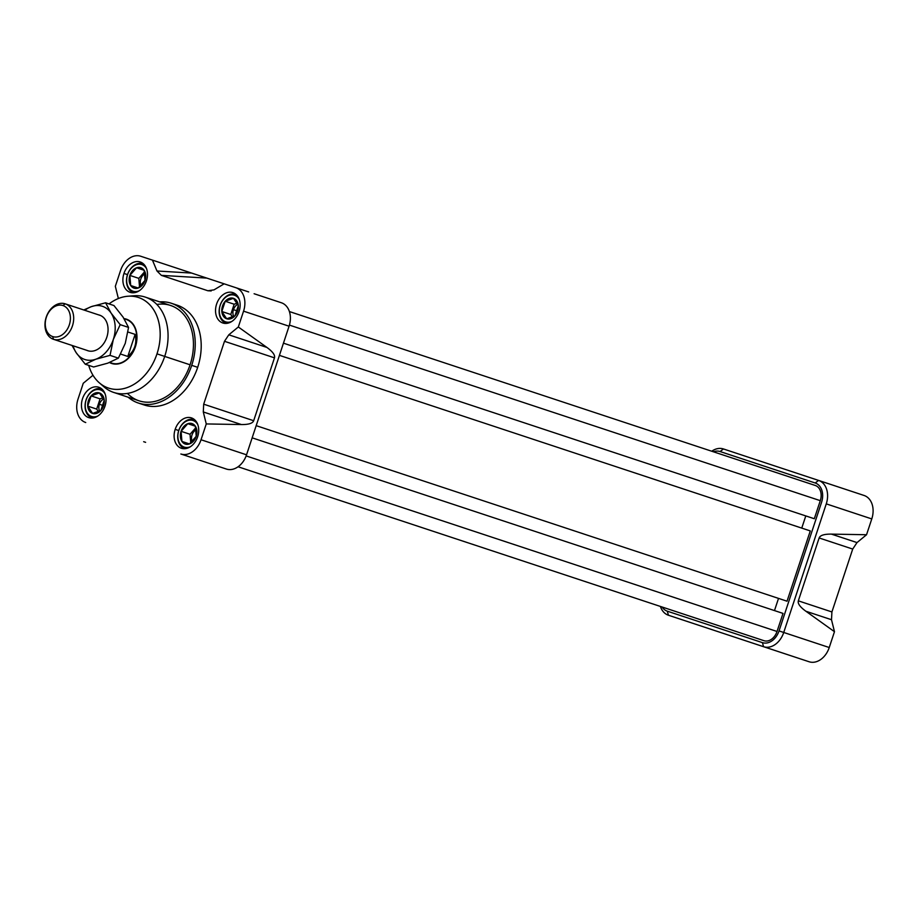<?xml version="1.0" encoding="UTF-8"?>
<svg xmlns="http://www.w3.org/2000/svg" width="918" height="918" viewBox="0 0 918 918"><rect width="100%" height="100%" fill="white"/><g stroke="black" fill="none" stroke-linecap="round" stroke-linejoin="round"><path stroke-width="1.38" d="M196.613 459.207L180.857 453.997A19.852 14.677 -71.7 0 0 201.031 439.756A19.852 14.677 108.3 0 1 180.857 453.997L226.367 469.041A19.852 14.677 -71.7 0 0 246.54 454.812L289.067 326.211A19.852 14.677 -71.7 0 0 281.367 302.756L254.114 293.737M118.307 298.281L115.335 286.301L118.307 298.281M120.568 270.477L115.335 286.301L120.568 270.477A19.852 14.677 108.3 0 1 140.729 256.248A19.852 14.677 -71.7 0 0 120.568 270.477M140.729 256.248L152.434 260.115L156.978 270.994L161.373 275.366L156.978 270.994L191.621 273.071L248.675 291.935L152.434 260.115L156.978 270.994L191.621 273.071L140.729 256.248M161.373 275.366L207.881 290.754L214.02 289.858L207.881 290.754L211.197 290.949L207.881 290.754L161.373 275.366L206.825 278.097L161.373 275.366M224.153 283.834L214.02 289.858L224.153 283.834L235.846 287.701A19.852 14.677 108.3 0 1 243.557 311.156A19.852 14.677 -71.7 0 0 235.846 287.701L224.153 283.834M281.367 302.756A19.852 14.677 -71.7 0 1 289.067 326.211L243.557 311.156L238.324 326.98L228.8 334.818L224.485 341.301L228.8 334.818L266.897 347.429C272.715 351.651 275.239 355.117 274.471 357.836L253.678 420.719C252.668 423.359 248.571 424.632 241.388 424.552L206.263 423.932L203.291 411.952L203.693 404.184L203.291 411.952L206.263 423.932L201.031 439.756L246.54 454.812L201.031 439.756L206.263 423.932L241.388 424.552C248.571 424.632 252.668 423.359 253.678 420.719L274.471 357.836C275.239 355.117 272.715 351.651 266.897 347.429L238.324 326.98L228.8 334.818L266.897 347.429L238.324 326.98L243.557 311.156L289.067 326.211L246.54 454.812A19.852 14.677 -71.7 0 1 226.367 469.041M224.485 341.301L203.693 404.184L253.678 420.719L203.693 404.184L224.485 341.301L274.471 357.836L224.485 341.301M78.03 399.078A19.852 14.677 -71.7 0 0 85.741 422.532A19.852 14.677 108.3 0 1 78.03 399.078L83.263 383.265L78.03 399.078M83.263 383.265L92.798 375.416L83.263 383.265M123.953 273.449A15.996 11.831 -71.7 0 1 140.202 261.974A15.996 11.831 -71.7 0 1 146.421 280.874A15.996 11.831 108.3 0 1 130.161 292.349A15.996 11.831 108.3 0 1 123.953 273.449A15.996 11.831 108.3 0 1 140.202 261.974A15.996 11.831 108.3 0 1 146.421 280.874A15.996 11.831 108.3 0 1 130.161 292.349A15.996 11.831 108.3 0 1 123.953 273.449L127.51 274.62A15.181 11.223 108.3 0 1 142.933 263.741A15.181 11.223 108.3 0 1 143.541 263.959A15.181 11.223 108.3 0 0 127.51 274.62A15.181 11.223 -71.7 0 0 134.017 292.739A15.181 11.223 108.3 0 1 133.397 292.555A15.181 11.223 108.3 0 1 127.51 274.62L127.579 274.643A14.011 10.362 -71.7 0 0 128.887 288.091A14.011 10.362 -71.7 0 0 139.203 290.788A14.011 10.362 108.3 0 1 128.887 288.091A14.011 10.362 108.3 0 1 127.579 274.643A14.011 10.362 -71.7 0 1 136.644 264.636A14.011 10.362 -71.7 0 1 146.524 268.618A14.011 10.362 -71.7 0 0 136.644 264.636A14.011 10.362 -71.7 0 0 127.579 274.643M175.177 429.36A15.996 11.831 108.3 0 1 191.426 417.885A15.996 11.831 108.3 0 1 197.645 436.796A15.996 11.831 108.3 0 1 181.385 448.259A15.996 11.831 108.3 0 1 175.177 429.36A15.996 11.831 108.3 0 1 191.426 417.885A15.996 11.831 108.3 0 1 197.645 436.796A15.996 11.831 -71.7 0 1 181.385 448.259A15.996 11.831 -71.7 0 1 175.177 429.36L178.735 430.542A15.181 11.223 108.3 0 1 194.157 419.652A15.181 11.223 108.3 0 1 194.765 419.882A15.181 11.223 -71.7 0 0 178.735 430.542L178.803 430.565A14.011 10.362 -71.7 0 0 180.123 444.002A14.011 10.362 -71.7 0 0 190.428 446.699A14.011 10.362 -71.7 0 1 180.123 444.002A14.011 10.362 -71.7 0 1 178.803 430.565A14.011 10.362 108.3 0 1 187.869 420.559A14.011 10.362 108.3 0 1 197.749 424.529A14.011 10.362 -71.7 0 0 187.869 420.559A14.011 10.362 -71.7 0 0 178.803 430.565M138.331 403.036L144.298 405.01A52.544 38.866 -71.7 0 0 197.691 367.326A52.544 38.866 -71.7 0 0 177.289 305.235L171.322 303.261A52.544 38.866 108.3 0 1 191.724 365.353A52.544 38.866 108.3 0 1 138.331 403.036A52.544 38.866 108.3 0 1 128.187 397.219A52.544 38.866 108.3 0 0 191.724 365.353L197.691 367.326A52.544 38.866 -71.7 0 0 174.259 304.409M98.777 387.247A15.996 11.831 108.3 0 1 104.985 406.146A15.996 11.831 108.3 0 1 88.725 417.621A15.996 11.831 108.3 0 1 82.517 398.722A15.996 11.831 108.3 0 1 98.777 387.247L98.777 387.247A15.996 11.831 108.3 0 1 104.985 406.146A15.996 11.831 108.3 0 1 88.725 417.621A15.996 11.831 -71.7 0 1 82.517 398.722A15.996 11.831 -71.7 0 1 98.777 387.247M222.81 322.987A15.996 11.831 108.3 0 1 216.602 304.087A15.996 11.831 108.3 0 1 232.862 292.613A15.996 11.831 108.3 0 1 239.07 311.523A15.996 11.831 108.3 0 1 222.81 322.987L222.81 322.987A15.996 11.831 108.3 0 1 216.602 304.087A15.996 11.831 108.3 0 1 232.862 292.613A15.996 11.831 -71.7 0 1 239.07 311.523A15.996 11.831 -71.7 0 1 222.81 322.987M191.724 365.353A52.544 38.866 108.3 0 0 159.709 301.873A52.544 38.866 108.3 0 1 171.322 303.261M127.935 296.239A47.702 35.286 108.3 0 1 156.989 353.855A47.702 35.286 108.3 0 0 149.645 304.627A47.702 35.286 108.3 0 0 109.035 303.915A47.702 35.286 108.3 0 1 127.935 296.239L134.143 295.768A50.215 37.133 108.3 0 1 145.228 297.088L170.587 305.476A50.215 37.133 108.3 0 1 190.083 364.802A50.215 37.133 108.3 0 1 139.066 400.81L113.694 392.422A50.215 37.133 108.3 0 1 104.009 386.88L99.305 382.806A47.702 35.286 108.3 0 1 88.713 365.364A47.702 35.286 108.3 0 0 121.738 389.002A47.702 35.286 108.3 0 0 156.989 353.855A47.702 35.286 108.3 0 1 99.305 382.806M145.228 297.088A50.215 37.133 108.3 0 1 164.712 356.413A50.215 37.133 108.3 0 1 113.694 392.422M809.079 661.752L668.442 615.244A19.852 14.677 108.3 0 1 660.409 606.442A19.852 14.677 108.3 0 0 668.442 615.244L667.306 611.181L762.422 642.634A16.352 12.095 -71.7 0 0 779.038 630.918L821.564 502.318A16.352 12.095 -71.7 0 0 815.218 482.994L720.102 451.541A16.352 12.095 -71.7 0 0 713.458 451.805A16.352 12.095 -71.7 0 1 720.102 451.541L723.441 448.959L864.067 495.468A19.852 14.677 108.3 0 1 871.779 518.922L866.546 534.735L857.01 542.584L852.707 549.067L831.915 611.95L852.707 549.067L819.131 537.959C820.13 535.32 824.226 534.035 831.41 534.115L866.546 534.735L857.01 542.584L852.707 549.067L819.131 537.959C820.13 535.32 824.226 534.035 831.41 534.115L866.546 534.735L871.779 518.922L826.269 503.867L783.731 632.468A19.852 14.677 108.3 0 1 763.558 646.708L668.442 615.244L667.306 611.181L762.422 642.634A16.352 12.095 -71.7 0 0 779.038 630.918L821.564 502.318A16.352 12.095 -71.7 0 0 815.218 482.994L720.102 451.541L723.441 448.959A19.852 14.677 108.3 0 0 711.737 451.231A19.852 14.677 108.3 0 1 723.441 448.959L818.558 480.412A19.852 14.677 108.3 0 1 826.269 503.867L783.731 632.468L829.241 647.523A19.852 14.677 108.3 0 1 809.079 661.752L763.558 646.708L809.079 661.752A19.852 14.677 108.3 0 0 829.241 647.523L834.473 631.699L831.501 619.719L834.473 631.699L829.241 647.523L783.731 632.468A19.852 14.677 108.3 0 1 763.558 646.708L762.422 642.634L763.558 646.708M831.915 611.95L831.501 619.719L805.901 611.25L834.473 631.699L805.901 611.25C800.083 607.028 797.558 603.562 798.327 600.842L819.131 537.959L798.327 600.842L831.915 611.95L831.501 619.719L805.901 611.25C800.083 607.028 797.558 603.562 798.327 600.842L831.915 611.95M662.13 607.005A16.352 12.095 -71.7 0 0 667.306 611.181A16.352 12.095 -71.7 0 1 662.13 607.005M289.399 311.558L815.31 485.484A12.841 9.501 108.3 0 1 820.29 500.666A12.841 9.501 -71.7 0 0 815.31 485.484L289.399 311.558M814.312 518.739L820.29 500.666L289.411 325.098L820.29 500.666L814.312 518.739L283.455 343.171L814.312 518.739M801.758 528.114L805.786 515.916L801.758 528.114M810.284 530.925L279.428 355.369L810.284 530.925L787.036 601.21L256.179 425.654L787.036 601.21L810.284 530.925M774.482 610.585L778.51 598.398L774.482 610.585M783.008 613.408L252.152 437.84L783.008 613.408L777.03 631.481A12.841 9.501 108.3 0 1 763.971 640.695L238.072 466.769L763.971 640.695A12.841 9.501 -71.7 0 0 777.03 631.481L783.008 613.408M52.705 336.585A16.352 12.095 -71.7 0 0 69.309 324.869A16.352 12.095 -71.7 0 0 62.963 305.545A16.352 12.095 -71.7 0 0 46.348 317.272A16.352 12.095 -71.7 0 0 52.705 336.585L53.462 339.293A18.681 13.816 108.3 0 1 46.21 317.226A18.681 13.816 108.3 0 1 65.189 303.824A18.681 13.816 108.3 0 1 72.442 325.901A18.681 13.816 108.3 0 1 53.462 339.293A18.681 13.816 -71.7 0 0 72.442 325.901A18.681 13.816 -71.7 0 0 65.189 303.824L62.963 305.545A16.352 12.095 108.3 0 1 69.309 324.869A16.352 12.095 108.3 0 1 52.705 336.585A16.352 12.095 -71.7 0 1 46.348 317.272A16.352 12.095 -71.7 0 1 62.963 305.545M100.544 315.517L65.189 303.824L100.544 315.517M88.817 350.997L53.462 339.293L88.817 350.997M111.675 363.471A23.352 17.27 -71.7 0 0 135.416 346.729A23.352 17.27 -71.7 0 0 126.351 319.131A23.352 17.27 -71.7 0 0 124.033 318.592A23.352 17.27 108.3 0 1 126.351 319.131A23.352 17.27 108.3 0 1 135.416 346.729A23.352 17.27 108.3 0 1 111.675 363.471A23.352 17.27 108.3 0 1 109.506 362.518A23.352 17.27 -71.7 0 0 111.675 363.471M111.789 363.138A23.007 17.017 -71.7 0 0 135.164 346.637A23.007 17.017 -71.7 0 0 126.236 319.464L124.137 318.764L126.236 319.464A23.007 17.017 -71.7 0 1 135.164 346.637A23.007 17.017 -71.7 0 1 111.789 363.138L109.69 362.449L111.789 363.138M127.946 332.018L135.107 334.381C137.138 343.217 134.705 350.573 127.809 356.448L120.66 354.084L127.809 356.448L135.107 334.381C137.138 343.217 134.705 350.573 127.809 356.448L135.107 334.381L127.946 332.018M99.373 404.287A7.941 5.875 108.3 0 1 103.803 398.894A7.941 5.875 -71.7 0 0 99.373 404.287A7.941 5.875 -71.7 0 0 99.706 411.264A7.941 5.875 108.3 0 1 99.373 404.287L103.447 405.641M91.593 416.474A14.011 10.362 -71.7 0 0 97.767 416.061A14.011 10.362 108.3 0 1 91.593 416.474L91.972 417.828A15.181 11.223 108.3 0 1 86.074 399.892A15.181 11.223 108.3 0 1 101.508 389.002A15.181 11.223 108.3 0 1 102.105 389.232A15.181 11.223 -71.7 0 0 101.508 389.002L100.395 389.875A14.011 10.362 -71.7 0 0 86.154 399.915A14.011 10.362 -71.7 0 0 91.593 416.474A14.011 10.362 -71.7 0 1 86.154 399.915A14.011 10.362 -71.7 0 1 100.395 389.875A14.011 10.362 108.3 0 1 105.1 393.891A14.011 10.362 -71.7 0 0 100.395 389.875M92.592 418.011A15.181 11.223 108.3 0 1 91.972 417.828A15.181 11.223 -71.7 0 0 92.592 418.011M100.854 410.461A10.787 7.975 108.3 0 1 92.603 413.41A10.787 7.975 108.3 0 1 87.738 406.123A10.787 7.975 108.3 0 1 91.123 395.887A10.787 7.975 108.3 0 1 99.373 392.927A10.787 7.975 108.3 0 1 104.239 400.225A10.787 7.975 108.3 0 1 100.854 410.461L104.239 400.225L99.373 392.927L91.123 395.887L87.738 406.123L92.603 413.41L100.854 410.461A10.787 7.975 108.3 0 1 92.603 413.41A10.787 7.975 108.3 0 1 87.738 406.123A10.787 7.975 108.3 0 1 91.123 395.887A10.787 7.975 108.3 0 1 99.373 392.927A10.787 7.975 108.3 0 1 104.239 400.225A10.787 7.975 108.3 0 1 100.854 410.461L104.239 400.225L99.373 392.927L91.123 395.887L87.738 406.123L92.603 413.41L100.854 410.461M96.688 409.084L100.073 398.848L103.229 397.724L100.073 398.848L96.688 409.084L98.547 411.872L96.688 409.084L87.738 406.123M145.159 273.656A7.941 5.875 -71.7 0 0 141.108 285.923A7.941 5.875 108.3 0 1 145.159 273.656M130.7 285.521A10.787 7.975 108.3 0 1 129.851 275.4A10.787 7.975 108.3 0 1 136.564 267.781A10.787 7.975 108.3 0 1 144.137 270.282A10.787 7.975 108.3 0 1 144.998 280.403A10.787 7.975 108.3 0 1 138.274 288.022A10.787 7.975 108.3 0 1 130.7 285.521L138.274 288.022L144.998 280.403L144.137 270.282L136.564 267.781L129.851 275.4L130.7 285.521A10.787 7.975 108.3 0 1 129.851 275.4L138.802 278.361L139.547 287.162L138.802 278.361L129.851 275.4A10.787 7.975 108.3 0 1 136.564 267.781A10.787 7.975 108.3 0 1 144.137 270.282A10.787 7.975 108.3 0 1 144.998 280.403A10.787 7.975 108.3 0 1 138.274 288.022A10.787 7.975 108.3 0 1 130.7 285.521L138.274 288.022L144.998 280.403L144.137 270.282L136.564 267.781L129.851 275.4L130.7 285.521L138.274 288.022M144.642 271.739L138.802 278.361L144.642 271.739M237.888 304.26A7.941 5.875 -71.7 0 0 233.447 309.664A7.941 5.875 -71.7 0 0 233.792 316.641A7.941 5.875 108.3 0 1 233.447 309.664A7.941 5.875 108.3 0 1 237.888 304.26M234.48 295.24A14.011 10.362 -71.7 0 1 239.185 299.257A14.011 10.362 -71.7 0 0 234.48 295.24A14.011 10.362 -71.7 0 0 220.24 305.292A14.011 10.362 -71.7 0 0 225.679 321.851A14.011 10.362 -71.7 0 0 231.852 321.426A14.011 10.362 -71.7 0 1 225.679 321.851A14.011 10.362 108.3 0 1 220.24 305.292A14.011 10.362 108.3 0 1 234.48 295.24L235.593 294.38A15.181 11.223 108.3 0 1 236.19 294.609A15.181 11.223 108.3 0 0 235.593 294.38A15.181 11.223 -71.7 0 0 220.159 305.269A15.181 11.223 -71.7 0 0 226.058 323.205A15.181 11.223 108.3 0 1 220.159 305.269A15.181 11.223 108.3 0 1 235.593 294.38M226.058 323.205A15.181 11.223 108.3 0 0 226.677 323.377A15.181 11.223 108.3 0 1 226.058 323.205L225.679 321.851M225.208 301.253A10.787 7.975 108.3 0 1 233.459 298.304A10.787 7.975 108.3 0 1 238.324 305.591A10.787 7.975 108.3 0 1 234.939 315.838A10.787 7.975 108.3 0 1 226.689 318.787A10.787 7.975 108.3 0 1 221.823 311.5A10.787 7.975 108.3 0 1 225.208 301.253L221.823 311.5L226.689 318.787L234.939 315.838L238.324 305.591L233.459 298.304L225.208 301.253A10.787 7.975 108.3 0 1 233.459 298.304A10.787 7.975 108.3 0 1 238.324 305.591A10.787 7.975 108.3 0 1 234.939 315.838A10.787 7.975 108.3 0 1 226.689 318.787A10.787 7.975 108.3 0 1 221.823 311.5A10.787 7.975 108.3 0 1 225.208 301.253L221.823 311.5L226.689 318.787L234.939 315.838L238.324 305.591L233.459 298.304L225.208 301.253L234.159 304.214L230.774 314.461L232.633 317.238L230.774 314.461L221.823 311.5M234.159 304.214L237.314 303.089L234.159 304.214L230.774 314.461M195.362 426.204A10.787 7.975 108.3 0 1 196.222 436.325A10.787 7.975 108.3 0 1 189.498 443.933A10.787 7.975 108.3 0 1 181.925 441.432A10.787 7.975 108.3 0 1 181.076 431.311A10.787 7.975 108.3 0 1 187.788 423.691A10.787 7.975 108.3 0 1 195.362 426.204L187.788 423.691L181.076 431.311L181.925 441.432L189.498 443.933L196.222 436.325L195.362 426.204A10.787 7.975 108.3 0 1 196.222 436.325A10.787 7.975 108.3 0 1 189.498 443.933A10.787 7.975 108.3 0 1 181.925 441.432A10.787 7.975 108.3 0 1 181.076 431.311A10.787 7.975 108.3 0 1 187.788 423.691A10.787 7.975 108.3 0 1 195.362 426.204L187.788 423.691L181.076 431.311L181.925 441.432L189.498 443.933L196.222 436.325L195.362 426.204L187.788 423.691M185.241 448.65A15.181 11.223 108.3 0 1 184.621 448.477A15.181 11.223 108.3 0 1 178.735 430.542A15.181 11.223 108.3 0 0 185.241 448.65M196.383 429.578A7.941 5.875 -71.7 0 0 192.332 441.833A7.941 5.875 108.3 0 1 196.383 429.578M195.867 427.65L190.026 434.271L190.772 443.073L190.026 434.271L181.076 431.311L190.026 434.271L195.867 427.65M98.478 314.828A18.739 13.862 108.3 0 1 106.809 337.262A18.739 13.862 108.3 0 1 86.74 350.309A18.739 13.862 108.3 0 0 106.809 337.262A18.739 13.862 108.3 0 0 98.478 314.828M91.421 306.612L83.767 309.963L91.421 306.612A28.022 20.724 -71.7 0 0 84.846 310.318A28.022 20.724 108.3 0 1 91.421 306.612A28.022 20.724 108.3 0 1 111.101 313.118L105.593 302.779L113.958 305.545L123.046 317.066L128.554 327.416L125.261 343.366L118.388 358.135L107.808 363.149L93.636 366.993L85.271 364.228L95.862 359.202L110.034 355.369L118.388 358.135L107.808 363.149L93.636 366.993L85.271 364.228L95.862 359.202L110.034 355.369L113.327 339.419L120.201 324.651L128.554 327.416L125.261 343.366L118.388 358.135L110.034 355.369L113.327 339.419A28.022 20.724 -71.7 0 0 111.101 313.118A28.022 20.724 -71.7 0 0 91.421 306.612L105.593 302.779L113.958 305.545L123.046 317.066L128.554 327.416L120.201 324.651L111.101 313.118L105.593 302.779L91.421 306.612M76.183 352.696L85.271 364.228L76.183 352.696A28.022 20.724 -71.7 0 0 95.862 359.202A28.022 20.724 108.3 0 1 76.183 352.696A28.022 20.724 108.3 0 1 73.107 345.799A28.022 20.724 -71.7 0 0 76.183 352.696L72.029 345.443L76.183 352.696M113.327 339.419A28.022 20.724 108.3 0 1 95.862 359.202A28.022 20.724 108.3 0 0 113.327 339.419L120.201 324.651L111.101 313.118A28.022 20.724 108.3 0 1 113.327 339.419M101.714 384.676A50.215 37.133 -71.7 0 0 164.712 356.413L156.989 353.855M141.361 403.851A52.544 38.866 -71.7 0 0 197.691 367.326M127.43 393.432A50.215 37.133 -71.7 0 0 190.083 364.802L164.712 356.413A50.215 37.133 108.3 0 0 130.987 296.17M143.678 441.696L145.618 442.338M186.251 271.292L206.825 278.097M190.083 364.802A50.215 37.133 -71.7 0 0 156.852 304.466M241.388 424.552L203.291 411.952L241.388 424.552M864.067 495.468A19.852 14.677 108.3 0 1 871.779 518.922L826.269 503.867A19.852 14.677 108.3 0 0 818.558 480.412L815.218 482.994L818.558 480.412L864.067 495.468M831.41 534.115L857.01 542.584L831.41 534.115M783.731 632.468L779.038 630.918L783.731 632.468M246.15 455.913L777.03 631.481L246.15 455.913M53.462 339.293A18.681 13.816 108.3 0 1 46.21 317.226A18.681 13.816 108.3 0 1 65.189 303.824M91.972 417.828A15.181 11.223 108.3 0 1 86.074 399.892A15.181 11.223 108.3 0 1 101.508 389.002M100.073 398.848L91.123 395.887M144.137 270.282L136.564 267.781M237.532 311.007L233.447 309.664M189.498 443.933L181.925 441.432"/></g></svg>
